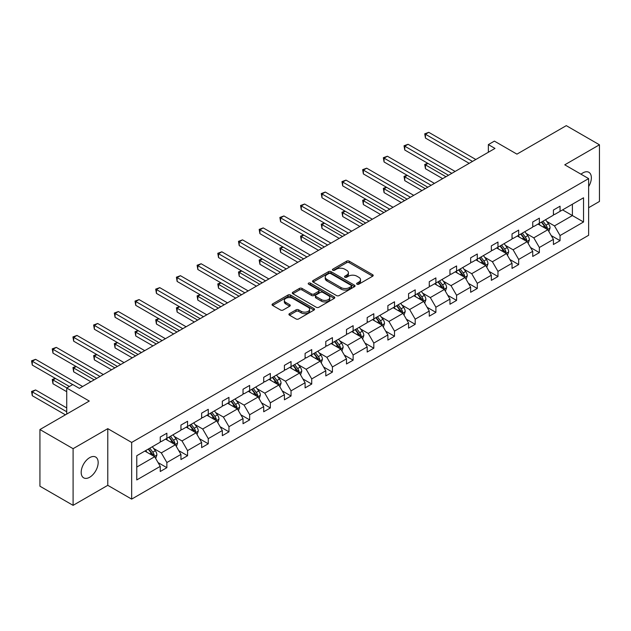 <?xml version="1.0" encoding="UTF-8"?>
<svg xmlns="http://www.w3.org/2000/svg" width="631" height="631" viewBox="0 0 631 631"><rect width="100%" height="100%" fill="white"/><g stroke="black" fill="none" stroke-linecap="round" stroke-linejoin="round"><path stroke-width="0.95" d="M357.004 284.202A1.286 0.741 0 0 0 358.826 284.202L372.661 276.212A1.838 1.065 0 0 0 373.197 275.463A1.838 1.065 0 0 0 372.661 274.706L349.227 261.179A1.838 1.065 0 0 0 346.616 261.179L332.789 269.161A1.286 0.741 0 0 0 332.411 269.689A1.286 0.741 0 0 0 332.789 270.218A1.286 0.741 0 0 0 334.611 270.218L336.402 269.185A5.892 3.4 0 0 1 344.731 269.185L346.687 270.313A5.892 3.4 0 0 1 348.415 272.718A5.892 3.4 0 0 1 346.687 275.124L344.897 276.157A1.286 0.741 0 0 0 344.518 276.678A1.286 0.741 0 0 0 344.897 277.206A1.286 0.741 0 0 0 346.719 277.206L348.509 276.173A5.892 3.4 0 0 1 356.838 276.173L358.794 277.301A5.892 3.4 0 0 1 360.522 279.707A5.892 3.4 0 0 1 358.794 282.112L357.004 283.145A1.286 0.741 0 0 0 356.625 283.674A1.286 0.741 0 0 0 357.004 284.202L357.004 283.145M89.681 477.249A12.005 6.933 120 0 0 97.521 466.664A12.005 6.933 120 0 0 95.683 457.049A12.005 6.933 120 0 0 89.681 457.641A12.005 6.933 120 0 0 81.833 468.218A12.005 6.933 120 0 0 83.671 477.841A12.005 6.933 120 0 0 89.681 477.249M588.636 186.563A12.005 6.933 120 0 0 588.873 172.302A12.005 6.933 120 0 0 582.87 172.902A12.005 6.933 120 0 0 581.017 174.203M588.636 207.709L599.45 201.463L599.45 144.791L566.291 125.648L516.939 154.138L494.388 141.115L488.355 144.602L488.355 152.26M73.093 505.352L107.783 485.326L107.783 428.654L73.093 448.68L73.093 505.352L39.934 486.209L39.934 429.537L89.279 401.048L66.728 388.026L66.728 414.062M73.093 448.68L39.934 429.537M289.463 313.646A1.838 1.065 0 0 0 288.919 314.396A1.838 1.065 0 0 0 289.463 315.153L296.034 318.947A1.838 1.065 0 0 0 298.637 318.947L314.001 310.073A1.838 1.065 0 0 0 314.546 309.324A1.838 1.065 0 0 0 314.001 308.575L290.568 295.04A1.838 1.065 0 0 0 287.965 295.04L272.6 303.913A1.838 1.065 0 0 0 272.056 304.663A1.838 1.065 0 0 0 272.6 305.42L280.543 310.002A1.838 1.065 0 0 0 283.145 310.002L289.724 306.209A1.838 1.065 0 0 0 290.26 305.451A1.838 1.065 0 0 0 289.724 304.702L285.78 302.43A4.922 2.847 0 0 1 284.336 300.419A4.922 2.847 0 0 1 287.381 297.793A4.922 2.847 0 0 1 292.745 298.408L308.18 307.313A4.922 2.847 0 0 1 309.616 309.324A4.922 2.847 0 0 1 306.579 311.951A4.922 2.847 0 0 1 301.208 311.335L298.637 309.853A1.838 1.065 0 0 0 296.034 309.853L289.463 313.646L289.463 315.153M66.728 388.026L72.762 384.539L79.396 388.373L494.988 148.427L488.355 144.602M107.783 428.654L131.658 442.441L588.636 178.605L588.636 235.276L131.658 499.113L131.658 442.441M599.45 144.791L564.761 164.817L588.636 178.605M336.528 295.568A1.838 1.065 0 0 0 339.131 295.568L354.496 286.695A1.838 1.065 0 0 0 355.04 285.946A1.838 1.065 0 0 0 354.496 285.196L331.062 271.661A1.838 1.065 0 0 0 328.459 271.661L313.094 280.535A1.838 1.065 0 0 0 312.55 281.284A1.838 1.065 0 0 0 313.094 282.041L336.528 295.568M309.119 284.478A1.286 0.741 0 0 1 310.42 284.66L334.225 298.4L318.884 307.258A1.838 1.065 0 0 1 316.281 307.258L292.847 293.73L299.417 289.96L299.417 288.43L292.847 292.224A1.838 1.065 0 0 0 292.303 292.973A1.838 1.065 0 0 0 292.847 293.73L292.847 292.224M299.417 289.96A1.838 1.065 0 0 1 302.028 289.96L302.028 288.43A1.838 1.065 0 0 0 299.417 288.43M302.028 288.43L311.533 293.912A1.838 1.065 0 0 0 314.135 293.912L318.497 291.396A1.838 1.065 0 0 0 319.034 290.646A1.838 1.065 0 0 0 318.497 289.889L308.598 284.179A1.286 0.741 0 0 1 308.22 283.65A1.286 0.741 0 0 1 309.016 282.964A1.286 0.741 0 0 1 310.42 283.13L334.249 296.885A1.838 1.065 0 0 1 334.793 297.635A1.838 1.065 0 0 1 334.249 298.384L334.249 296.885M136.769 455.724L160.25 442.173L160.25 437.038L166.876 433.213L166.876 438.34L180.939 430.224L180.939 425.089L187.573 421.263L187.573 426.398L201.636 418.274L201.636 413.147L208.269 409.314L208.269 414.449L222.325 406.332L222.325 401.198L228.958 397.372L228.958 402.499L243.022 394.383L243.022 389.248L249.655 385.423L249.655 390.55L263.711 382.433L263.711 377.306L270.344 373.473L270.344 378.608L284.407 370.484L284.407 365.357L291.041 361.524L291.041 366.658L305.096 358.542L305.096 353.407L311.73 349.582L311.73 354.709L325.793 346.593L325.793 341.466L332.427 337.632L332.427 342.767L346.49 334.643L346.49 329.516L353.123 325.683L353.123 330.818L367.179 322.701L367.179 317.567L373.812 313.741L373.812 318.868L387.876 310.752L387.876 305.617L394.509 301.792L394.509 306.926L408.565 298.802L408.565 293.675L415.198 289.842L415.198 294.977L429.261 286.86L429.261 281.726L435.895 277.9L435.895 283.027L449.95 274.911L449.95 269.776L456.584 265.951L456.584 271.078L470.647 262.961L470.647 257.834L477.281 254.001L477.281 259.136L491.344 251.012L491.344 245.885L497.969 242.052L497.969 247.186L512.033 239.07L512.033 233.935L518.666 230.11L518.666 235.237L532.73 227.121L532.73 221.994L539.363 218.16L539.363 223.295L553.419 215.171L553.419 210.044L560.052 206.211L560.052 211.346L583.533 197.787L583.533 221.994L560.052 235.544L560.052 240.679L553.419 244.505L553.419 239.378L539.363 247.494L539.363 252.621L532.73 256.454L532.73 251.319L518.666 259.444L518.666 264.57L512.033 268.404L512.033 263.269L497.969 271.385L497.969 276.52L491.344 280.345L491.344 275.219L477.281 283.335L477.281 288.47L470.647 292.295L470.647 287.16L456.584 295.284L456.584 300.411L449.95 304.245L449.95 299.11L435.895 307.226L435.895 312.361L429.261 316.186L429.261 311.059L415.198 319.176L415.198 324.31L408.565 328.136L408.565 323.009L394.509 331.125L394.509 336.252L387.876 340.085L387.876 334.951L373.812 343.067L373.812 348.202L367.179 352.035L367.179 346.9L353.123 355.016L353.123 360.151L346.49 363.977L346.49 358.85L332.427 366.966L332.427 372.093L325.793 375.926L325.793 370.791L311.73 378.915L311.73 384.042L305.096 387.876L305.096 382.741L291.041 390.857L291.041 395.992L284.407 399.817L284.407 394.69L270.344 402.807L270.344 407.942L263.711 411.767L263.711 406.632L249.655 414.756L249.655 419.883L243.022 423.716L243.022 418.582L228.958 426.698L228.958 431.833L222.325 435.658L222.325 430.531L208.269 438.648L208.269 443.782L201.636 447.608L201.636 442.481L187.573 450.597L187.573 455.724L180.939 459.557L180.939 454.423L166.876 462.539L166.876 467.674L160.25 471.507L160.25 466.372L136.769 479.931L136.769 455.724M165.551 439.105L175.371 444.776L161.307 452.892L153.633 448.46M161.307 452.892L166.876 462.539M175.371 444.776L180.939 454.423M160.25 440.943L161.307 441.558L166.876 438.34M186.248 427.163L196.06 432.827L182.004 440.943L174.322 436.51M182.004 440.943L187.573 450.597M196.06 432.827L201.636 442.481M180.939 429.001L182.004 429.608L187.573 426.398M206.936 415.214L216.756 420.877L202.693 429.001L195.018 424.568M202.693 429.001L208.269 438.648M216.756 420.877L222.325 430.531M201.636 417.052L202.693 417.667L208.269 414.449M227.633 403.264L237.445 408.935L223.39 417.052L215.707 412.619M223.39 417.052L228.958 426.698M237.445 408.935L243.022 418.582M222.325 405.102L223.39 405.717L228.958 402.499M248.322 391.323L258.142 396.986L244.079 405.102L236.404 400.669M244.079 405.102L249.655 414.756M258.142 396.986L263.711 406.632M243.022 393.16L244.079 393.768L249.655 390.55M269.019 379.373L278.839 385.036L264.775 393.16L257.093 388.728M264.775 393.16L270.344 402.807M278.839 385.036L284.407 394.69M263.711 381.211L264.775 381.826L270.344 378.608M289.716 367.423L299.528 373.095L285.464 381.211L277.79 376.778M285.464 381.211L291.041 390.857M299.528 373.095L305.096 382.741M284.407 369.261L285.464 369.876L291.041 366.658M310.405 355.474L320.225 361.145L306.161 369.261L298.487 364.828M306.161 369.261L311.73 378.915M320.225 361.145L325.793 370.791M305.096 357.312L306.161 357.927L311.73 354.709M331.101 343.532L340.914 349.195L326.858 357.312L319.176 352.879M326.858 357.312L332.427 366.966M340.914 349.195L346.49 358.85M325.793 345.37L326.858 345.977L332.427 342.767M351.79 331.583L361.61 337.254L347.547 345.37L339.872 340.937M347.547 345.37L353.123 355.016M361.61 337.254L367.179 346.9M346.49 333.42L347.547 334.036L353.123 330.818M372.487 319.633L382.299 325.304L368.244 333.42L360.561 328.988M368.244 333.42L373.812 343.067M382.299 325.304L387.876 334.951M367.179 321.471L368.244 322.086L373.812 318.868M393.176 307.691L402.996 313.355L388.933 321.471L381.258 317.038M388.933 321.471L394.509 331.125M402.996 313.355L408.565 323.009M387.876 309.529L388.933 310.136L394.509 306.926M413.873 295.742L423.693 301.405L409.629 309.529L401.947 305.096M409.629 309.529L415.198 319.176M423.693 301.405L429.261 311.059M408.565 297.58L409.629 298.195L415.198 294.977M434.57 283.792L444.382 289.463L430.318 297.58L422.644 293.147M430.318 297.58L435.895 307.226M444.382 289.463L449.95 299.11M429.261 285.63L430.318 286.245L435.895 283.027M455.259 271.851L465.079 277.514L451.015 285.63L443.341 281.197M451.015 285.63L456.584 295.284M465.079 277.514L470.647 287.16M449.95 273.688L451.015 274.296L456.584 271.078M475.955 259.901L485.767 265.564L471.712 273.688L464.03 269.256M471.712 273.688L477.281 283.335M485.767 265.564L491.344 275.219M470.647 261.739L471.712 262.354L477.281 259.136M496.644 247.951L506.464 253.623L492.401 261.739L484.726 257.306M492.401 261.739L497.969 271.385M506.464 253.623L512.033 263.269M491.344 249.789L492.401 250.404L497.969 247.186M517.341 236.002L527.153 241.673L513.098 249.789L505.415 245.356M513.098 249.789L518.666 259.444M527.153 241.673L532.73 251.319M512.033 237.84L513.098 238.455L518.666 235.237M538.03 224.06L547.85 229.723L533.787 237.84L526.112 233.407M533.787 237.84L539.363 247.494M547.85 229.723L553.419 239.378M532.73 225.898L533.787 226.505L539.363 223.295M562.576 209.886L572.388 215.557L554.483 225.898L546.801 221.465M554.483 225.898L560.052 235.544M583.533 221.994L572.388 215.557L572.388 204.223L583.533 197.787M107.783 485.326L131.658 499.113M553.419 213.948L554.483 214.564L560.052 211.346M136.769 467.058L154.674 456.726L144.862 451.055M154.674 456.726L160.25 466.372M551.234 235.584L560.052 240.679M530.537 247.533L539.363 252.621M509.848 259.475L518.666 264.57M489.151 271.425L497.969 276.52M468.462 283.374L477.281 288.47M447.765 295.324L456.584 300.411M427.069 307.265L435.895 312.361M406.38 319.215L415.198 324.31M385.683 331.165L394.509 336.252M364.994 343.106L373.812 348.202M344.297 355.056L353.123 360.151M323.608 367.005L332.427 372.093M302.912 378.947L311.73 384.042M282.215 390.897L291.041 395.992M261.526 402.846L270.344 407.942M240.829 414.796L249.655 419.883M220.14 426.737L228.958 431.833M199.443 438.687L208.269 443.782M178.754 450.637L187.573 455.724M158.058 462.578L166.876 467.674M357.517 284.384L358.794 283.642A5.892 3.4 0 0 0 360.522 281.237L360.522 279.707M348.415 272.718L348.415 274.248A5.892 3.4 0 0 1 346.687 276.654L345.409 277.388M372.661 274.706L372.661 276.212L349.227 262.709A1.838 1.065 0 0 0 346.616 262.709L333.302 270.399M354.472 286.711L331.062 273.191A1.838 1.065 0 0 0 328.459 273.191L313.118 282.049M351.238 286.474A1.286 0.741 0 0 0 351.617 285.946A1.286 0.741 0 0 0 351.238 285.417L330.668 273.546A1.286 0.741 0 0 0 328.846 273.546L326.961 274.635A5.892 3.4 0 0 0 325.233 277.041A5.892 3.4 0 0 0 326.961 279.446L341.024 287.562A5.892 3.4 0 0 0 349.353 287.562L351.238 286.474L351.238 288.004A1.286 0.741 0 0 0 351.617 287.476L351.617 285.946M325.233 277.041L325.233 278.571A5.892 3.4 0 0 0 326.961 280.976L326.961 279.446M351.238 288.004L349.353 289.093A5.892 3.4 0 0 1 341.024 289.093L326.961 280.976M302.028 289.96L311.533 295.45A1.838 1.065 0 0 0 314.135 295.45L318.497 292.926A1.838 1.065 0 0 0 319.034 292.177L319.034 290.646M321.392 299.607A4.922 2.847 0 0 0 326.763 300.222A4.922 2.847 0 0 0 329.8 297.595A4.922 2.847 0 0 0 328.357 295.584L322.922 292.453A1.838 1.065 0 0 0 320.319 292.453L315.957 294.969A1.838 1.065 0 0 0 315.421 295.718A1.838 1.065 0 0 0 315.957 296.467L321.392 299.607L321.392 301.145A4.922 2.847 0 0 0 326.763 301.76A4.922 2.847 0 0 0 329.8 299.133L329.8 297.595M315.421 295.718L315.421 297.248A1.838 1.065 0 0 0 315.957 298.006L315.957 296.467M321.392 301.145L315.957 298.006M309.616 309.324L309.616 310.854A4.922 2.847 0 0 1 306.579 313.481A4.922 2.847 0 0 1 301.208 312.866L298.637 311.383A1.838 1.065 0 0 0 296.034 311.383L289.487 315.169M284.336 300.419L284.336 301.949A4.922 2.847 0 0 0 285.78 303.961L285.78 302.43M289.692 306.216L285.78 303.961M313.978 310.089L290.568 296.578A1.838 1.065 0 0 0 287.965 296.578L272.624 305.428M548.86 231.474L550.074 227.949A4.969 2.871 -120 0 0 548.489 223.713L545.515 219.738M540.168 225.291L538.882 223.571M427.976 163.429L425.452 164.88L425.452 168.714L442.654 178.644M547.116 229.305L547.392 228.162A4.969 2.871 -120 0 0 545.973 225.172L542.991 221.197M541.745 221.915L545.026 226.292A2.532 1.459 60 0 1 545.484 227.057L547.392 228.162M541.398 222.112L544.379 226.087A4.969 2.871 60 0 1 545.618 228.438M425.452 168.714L424.726 164.462L445.975 176.727M424.726 164.462L427.684 163.255M472.501 161.41L425.452 134.245L428.772 132.329L475.821 159.493M469.188 163.326L425.452 138.079L425.452 134.245L424.726 133.827L428.772 132.329M425.452 138.079L424.726 133.827M528.163 243.416L529.385 239.898A4.969 2.871 -120 0 0 527.8 235.663L524.818 231.687M519.479 237.24L518.185 235.513M407.279 175.371L404.763 176.83L404.763 180.655L421.965 190.594M526.42 241.247L526.704 240.111A4.969 2.871 -120 0 0 525.276 237.114L522.302 233.139M521.056 233.864L524.329 238.234A2.532 1.459 60 0 1 524.795 239.007L526.704 240.111M520.709 234.062L523.683 238.037A4.969 2.871 60 0 1 524.921 240.387M404.763 180.655L404.029 176.404L425.278 188.677M404.029 176.404L406.987 175.205M507.474 255.366L508.689 251.84A4.969 2.871 -120 0 0 507.103 247.612L504.13 243.637M498.782 249.19L497.496 247.462M386.59 187.32L384.066 188.779L384.066 192.605L401.269 202.535M505.731 253.197L506.007 252.053A4.969 2.871 -120 0 0 504.587 249.064L501.606 245.088M500.359 245.806L503.641 250.184A2.532 1.459 60 0 1 504.098 250.957L506.007 252.053M500.012 246.011L502.994 249.986A4.969 2.871 60 0 1 504.232 252.329M384.066 192.605L383.34 188.353L404.589 200.626M383.34 188.353L386.298 187.155M451.812 173.359L404.763 146.195L408.076 144.278L455.125 171.443M448.491 175.276L404.763 150.02L404.763 146.195L404.029 145.777L408.076 144.278M404.763 150.02L404.029 145.777M431.115 185.309L384.066 158.144L387.387 156.228L434.436 183.392M427.802 187.218L384.066 161.97L384.066 158.144L383.34 157.718L387.387 156.228M384.066 161.97L383.34 157.718M486.777 267.315L488 263.79A4.969 2.871 -120 0 0 486.414 259.554L483.433 255.579M478.093 261.131L476.799 259.412M365.893 199.27L363.377 200.721L363.377 204.554L380.58 214.485M485.034 265.146L485.31 264.003A4.969 2.871 -120 0 0 483.89 261.013L480.909 257.038M479.67 257.756L482.944 262.133A2.532 1.459 60 0 1 483.401 262.898L485.31 264.003M479.323 257.953L482.297 261.928A4.969 2.871 60 0 1 483.535 264.279M363.377 204.554L362.644 200.303L383.893 212.568M362.644 200.303L365.601 199.096M410.426 197.251L363.377 170.086L366.69 168.177L413.739 195.342M407.105 199.167L363.377 173.919L363.377 170.086L362.644 169.668L366.69 168.177M363.377 173.919L362.644 169.668M466.08 279.257L467.303 275.739A4.969 2.871 -120 0 0 465.717 271.504L462.736 267.528M457.396 273.081L456.11 271.362M345.204 211.211L342.68 212.671L342.68 216.496L359.883 226.434M464.345 277.088L464.621 275.952A4.969 2.871 -120 0 0 463.193 272.963L460.22 268.987M458.974 269.705L462.255 274.075A2.532 1.459 60 0 1 462.712 274.848L464.621 275.952M458.627 269.902L461.608 273.878A4.969 2.871 60 0 1 462.846 276.228M342.68 216.496L341.947 212.253L363.204 224.518M341.947 212.253L344.912 211.046M389.729 209.2L342.68 182.036L345.993 180.119L393.05 207.284M386.417 211.117L342.68 185.869L342.68 182.036L341.947 181.618L345.993 180.119M342.68 185.869L341.947 181.618M445.391 291.206L446.614 287.681A4.969 2.871 -120 0 0 445.021 283.453L442.047 279.478M436.707 285.031L435.414 283.303M324.508 223.161L321.984 224.62L321.984 228.446L339.194 238.376M443.648 289.037L443.924 287.894A4.969 2.871 -120 0 0 442.505 284.904L439.523 280.929M438.277 281.647L441.558 286.024A2.532 1.459 60 0 1 442.015 286.797L443.924 287.894M437.93 281.852L440.911 285.827A4.969 2.871 60 0 1 442.15 288.17M321.984 228.446L321.258 224.194L342.507 236.467M321.258 224.194L324.216 222.995M369.04 221.15L321.984 193.985L325.304 192.069L372.353 219.233M365.72 223.059L321.984 197.811L321.984 193.985L321.258 193.559L325.304 192.069M321.984 197.811L321.258 193.559M424.695 303.156L425.917 299.63A4.969 2.871 -120 0 0 424.332 295.395L421.35 291.419M416.01 296.972L414.717 295.253M303.811 235.111L301.295 236.562L301.295 240.395L318.497 250.326M422.951 300.987L423.235 299.843A4.969 2.871 -120 0 0 421.808 296.854L418.834 292.879M417.588 293.596L420.861 297.974A2.532 1.459 60 0 1 421.327 298.739L423.235 299.843M417.241 293.794L420.222 297.769A4.969 2.871 60 0 1 421.461 300.119M301.295 240.395L300.561 236.144L321.81 248.409M300.561 236.144L303.519 234.937M348.344 233.091L301.295 205.927L304.607 204.018L351.656 231.183M345.031 235.008L301.295 209.76L301.295 205.927L300.561 205.509L304.607 204.018M301.295 209.76L300.561 205.509M404.006 315.106L405.22 311.58A4.969 2.871 -120 0 0 403.635 307.344L400.661 303.369M395.321 308.922L394.028 307.202M283.122 247.06L280.598 248.511L280.598 252.345L297.8 262.275M402.262 312.929L402.539 311.793A4.969 2.871 -120 0 0 401.119 308.804L398.137 304.828M396.891 305.546L400.172 309.916A2.532 1.459 60 0 1 400.63 310.689L402.539 311.793M396.544 305.743L399.526 309.718A4.969 2.871 60 0 1 400.764 312.069M280.598 252.345L279.872 248.093L301.121 260.358M279.872 248.093L282.83 246.887M327.647 245.041L280.598 217.876L283.918 215.96L330.967 243.124M324.334 246.958L280.598 221.71L280.598 217.876L279.872 217.458L283.918 215.96M280.598 221.71L279.872 217.458M383.309 327.047L384.531 323.529A4.969 2.871 -120 0 0 382.946 319.294L379.965 315.319M374.625 320.871L373.331 319.144M262.425 259.002L259.909 260.461L259.909 264.286L277.112 274.225M381.566 324.878L381.85 323.735A4.969 2.871 -120 0 0 380.422 320.745L377.448 316.77M376.202 317.488L379.476 321.865A2.532 1.459 60 0 1 379.941 322.638L381.85 323.735M375.855 317.693L378.829 321.668A4.969 2.871 60 0 1 380.067 324.011M259.909 264.286L259.175 260.035L280.424 272.308M259.175 260.035L262.133 258.836M306.958 256.991L259.909 229.826L263.222 227.909L310.271 255.074M303.637 258.907L259.909 233.651L259.909 229.826L259.175 229.4L263.222 227.909M259.909 233.651L259.175 229.4M362.62 338.997L363.835 335.471A4.969 2.871 -120 0 0 362.249 331.243L359.276 327.268M353.928 332.821L352.642 331.094M241.736 270.951L239.212 272.403L239.212 276.236L256.415 286.166M360.877 336.828L361.153 335.684A4.969 2.871 -120 0 0 359.733 332.695L356.752 328.719M355.505 329.437L358.787 333.815A2.532 1.459 60 0 1 359.244 334.58L361.153 335.684M355.158 329.642L358.14 333.618A4.969 2.871 60 0 1 359.378 335.96M239.212 276.236L238.486 271.985L259.735 284.25M238.486 271.985L241.444 270.786M341.923 350.946L343.146 347.421A4.969 2.871 -120 0 0 341.56 343.185L338.579 339.21M333.239 344.763L331.945 343.043M221.039 282.901L218.523 284.352L218.523 288.186L235.726 298.116M340.18 348.777L340.456 347.634A4.969 2.871 -120 0 0 339.036 344.644L336.055 340.669M334.816 341.387L338.09 345.764A2.532 1.459 60 0 1 338.547 346.529L340.456 347.634M334.469 341.584L337.443 345.559A4.969 2.871 60 0 1 338.681 347.91M218.523 288.186L217.79 283.934L239.039 296.199M217.79 283.934L220.747 282.727M321.234 362.888L322.449 359.37A4.969 2.871 -120 0 0 320.863 355.135L317.882 351.159M312.542 356.712L311.257 354.985M200.35 294.843L197.826 296.302L197.826 300.127L215.029 310.066M319.491 360.719L319.767 359.583A4.969 2.871 -120 0 0 318.347 356.586L315.366 352.611M314.12 353.336L317.401 357.706A2.532 1.459 60 0 1 317.858 358.479L319.767 359.583M313.773 353.534L316.754 357.509A4.969 2.871 60 0 1 317.992 359.859M197.826 300.127L197.101 295.876L218.35 308.149M197.101 295.876L200.059 294.677M300.537 374.838L301.76 371.312A4.969 2.871 -120 0 0 300.167 367.084L297.193 363.109M291.853 368.662L290.56 366.934M179.654 306.792L177.13 308.251L177.13 312.077L194.34 322.007M298.794 372.669L299.07 371.525A4.969 2.871 -120 0 0 297.651 368.536L294.669 364.56M293.423 365.278L296.704 369.656A2.532 1.459 60 0 1 297.162 370.429L299.07 371.525M293.084 365.483L296.057 369.458A4.969 2.871 60 0 1 297.296 371.801M177.13 312.077L176.404 307.825L197.653 320.098M176.404 307.825L179.362 306.627M279.841 386.787L281.063 383.262A4.969 2.871 -120 0 0 279.478 379.026L276.496 375.051M271.156 380.603L269.863 378.884M158.957 318.742L156.441 320.193L156.441 324.026L173.643 333.957M278.105 384.618L278.381 383.474A4.969 2.871 -120 0 0 276.954 380.485L273.98 376.51M272.734 377.228L276.007 381.605A2.532 1.459 60 0 1 276.473 382.37L278.381 383.474M272.387 377.425L275.368 381.4A4.969 2.871 60 0 1 276.607 383.751M156.441 324.026L155.707 319.775L176.964 332.04M155.707 319.775L158.665 318.568M259.152 398.729L260.366 395.211A4.969 2.871 -120 0 0 258.781 390.975L255.807 387M250.468 392.553L249.174 390.834M138.268 330.683L135.744 332.143L135.744 335.968L152.954 345.906M257.409 396.56L257.685 395.424A4.969 2.871 -120 0 0 256.265 392.435L253.283 388.459M252.037 389.177L255.318 393.547A2.532 1.459 60 0 1 255.776 394.32L257.685 395.424M251.69 389.374L254.672 393.35A4.969 2.871 60 0 1 255.91 395.7M135.744 335.968L135.018 331.725L156.267 343.99M135.018 331.725L137.976 330.518M238.455 410.678L239.677 407.153A4.969 2.871 -120 0 0 238.092 402.925L235.111 398.95M229.771 404.503L228.477 402.775M117.571 342.633L115.055 344.092L115.055 347.918L132.258 357.848M236.712 408.509L236.996 407.366A4.969 2.871 -120 0 0 235.568 404.376L232.594 400.401M231.348 401.119L234.622 405.496A2.532 1.459 60 0 1 235.087 406.269L236.996 407.366M231.001 401.324L233.975 405.299A4.969 2.871 60 0 1 235.213 407.642M115.055 347.918L114.321 343.666L135.57 355.939M114.321 343.666L117.279 342.467M217.766 422.628L218.981 419.102A4.969 2.871 -120 0 0 217.395 414.867L214.422 410.891M209.074 416.444L207.788 414.725M96.882 354.583L94.358 356.034L94.358 359.867L111.561 369.798M216.023 420.459L216.299 419.315A4.969 2.871 -120 0 0 214.879 416.326L211.898 412.351M210.651 413.068L213.933 417.446A2.532 1.459 60 0 1 214.39 418.211L216.299 419.315M210.304 413.266L213.286 417.241A4.969 2.871 60 0 1 214.524 419.591M94.358 359.867L93.633 355.616L114.881 367.881M93.633 355.616L96.59 354.409M197.069 434.578L198.292 431.052A4.969 2.871 -120 0 0 196.706 426.816L193.725 422.841M188.385 428.394L187.091 426.674M76.185 366.532L73.669 367.983L73.669 371.817L90.872 381.747M195.326 432.401L195.61 431.265A4.969 2.871 -120 0 0 194.182 428.275L191.209 424.3M189.963 425.018L193.236 429.388A2.532 1.459 60 0 1 193.701 430.161L195.61 431.265M189.615 425.215L192.589 429.19A4.969 2.871 60 0 1 193.827 431.541M73.669 371.817L72.936 367.565L94.185 379.83M72.936 367.565L75.894 366.359M176.38 446.519L177.595 443.001A4.969 2.871 -120 0 0 176.01 438.766L173.036 434.791M167.688 440.343L166.403 438.616M55.496 378.474L52.972 379.933L52.972 383.758L66.728 391.701M174.637 444.35L174.913 443.207A4.969 2.871 -120 0 0 173.493 440.217L170.512 436.242M169.266 436.96L172.547 441.337A2.532 1.459 60 0 1 173.004 442.11L174.913 443.207M168.919 437.165L171.9 441.14A4.969 2.871 60 0 1 173.139 443.483M52.972 383.758L52.247 379.507L66.862 387.947M52.247 379.507L55.205 378.308M286.261 268.94L239.212 241.776L242.533 239.859L289.582 267.023M282.948 270.849L239.212 245.601L239.212 241.776L238.486 241.35L242.533 239.859M239.212 245.601L238.486 241.35M265.572 280.882L218.523 253.717L221.836 251.801L268.885 278.965M262.251 282.798L218.523 257.551L218.523 253.717L217.79 253.299L221.836 251.801M218.523 257.551L217.79 253.299M244.875 292.831L197.826 265.667L201.139 263.75L248.196 290.915M241.563 294.748L197.826 269.492L197.826 265.667L197.101 265.249L201.139 263.75M197.826 269.492L197.101 265.249M224.186 304.781L177.13 277.616L180.45 275.7L227.499 302.864M220.866 306.69L177.13 281.442L177.13 277.616L176.404 277.19L180.45 275.7M177.13 281.442L176.404 277.19M203.49 316.723L156.441 289.558L159.753 287.649L206.81 314.814M200.177 318.639L156.441 293.391L156.441 289.558L155.707 289.14L159.753 287.649M156.441 293.391L155.707 289.14M182.801 328.672L135.744 301.508L139.065 299.591L186.113 326.755M179.48 330.589L135.744 305.341L135.744 301.508L135.018 301.09L139.065 299.591M135.744 305.341L135.018 301.09M162.104 340.622L115.055 313.457L118.368 311.54L165.417 338.705M158.791 342.53L115.055 317.283L115.055 313.457L114.321 313.031L118.368 311.54M115.055 317.283L114.321 313.031M141.407 352.563L94.358 325.399L97.679 323.49L144.728 350.655M138.094 354.48L94.358 329.232L94.358 325.399L93.633 324.981L97.679 323.49M94.358 329.232L93.633 324.981M120.718 364.513L73.669 337.348L76.982 335.432L124.031 362.596M117.398 366.43L73.669 341.182L73.669 337.348L72.936 336.93L76.982 335.432M73.669 341.182L72.936 336.93M100.021 376.462L52.972 349.298L56.293 347.381L103.342 374.546M96.709 378.379L52.972 353.123L52.972 349.298L52.247 348.872L56.293 347.381M52.972 353.123L52.247 348.872M155.683 458.469L156.906 454.943A4.969 2.871 -120 0 0 155.321 450.715L152.339 446.74M146.999 452.293L145.706 450.566M66.728 407.942L35.596 389.966L32.276 391.875L32.276 395.708L65.403 414.827M153.94 456.3L154.216 455.156A4.969 2.871 -120 0 0 152.797 452.167L149.815 448.191M148.577 448.909L151.85 453.287A2.532 1.459 60 0 1 152.308 454.052L154.216 455.156M148.23 449.114L151.203 453.09A4.969 2.871 60 0 1 152.442 455.432M32.276 395.708L31.55 391.457L66.728 411.767M31.55 391.457L35.596 389.966M72.699 384.579L32.276 361.248L35.596 359.331L82.645 386.495M69.378 386.495L32.276 365.073L32.276 361.248L31.55 360.822L35.596 359.331M32.276 365.073L31.55 360.822M358.794 283.642L358.794 282.112M344.897 277.206L344.897 276.157M346.687 276.654L346.687 275.124M332.789 270.218L332.789 269.161M346.616 262.709L346.616 261.179M349.227 262.709L349.227 261.179M313.094 282.041L313.094 280.535M328.459 273.191L328.459 271.661M331.062 273.191L331.062 271.661M354.496 286.695L354.496 285.196M341.024 289.093L341.024 287.562M349.353 289.093L349.353 287.562M311.533 295.45L311.533 293.912M314.135 295.45L314.135 293.912M318.497 292.926L318.497 291.396M310.42 284.66L310.42 283.13M296.034 311.383L296.034 309.853M298.637 311.383L298.637 309.853M301.208 312.866L301.208 311.335M289.724 306.209L289.724 304.702M272.6 305.42L272.6 303.913M287.965 296.578L287.965 295.04M290.568 296.578L290.568 295.04M314.001 310.073L314.001 308.575M547.495 229.518L550.043 228.043M545.973 225.172L548.489 223.713M542.968 226.908L544.379 226.087M526.798 241.468L529.354 239.993M525.276 237.114L527.8 235.663M522.271 238.849L523.683 238.037M506.101 253.41L508.657 251.943M504.587 249.064L507.103 247.612M501.582 250.799L502.994 249.986M485.413 265.359L487.968 263.884M483.89 261.013L486.414 259.554M480.885 262.748L482.297 261.928M464.716 277.309L467.271 275.834M463.193 272.963L465.717 271.504M460.188 274.698L461.608 273.878M444.027 289.258L446.574 287.783M442.505 284.904L445.021 283.453M439.499 286.64L440.911 285.827M423.33 301.2L425.886 299.725M421.808 296.854L424.332 295.395M418.803 298.589L420.222 297.769M402.641 313.15L405.189 311.675M401.119 308.804L403.635 307.344M398.114 310.539L399.526 309.718M381.944 325.099L384.5 323.624M380.422 320.745L382.946 319.294M377.417 322.48L378.829 321.668M361.248 337.041L363.803 335.566M359.733 332.695L362.249 331.243M356.728 334.43L358.14 333.618M340.559 348.99L343.114 347.515M339.036 344.644L341.56 343.185M336.031 346.38L337.443 345.559M319.862 360.94L322.417 359.465M318.347 356.586L320.863 355.135M315.334 358.321L316.754 357.509M299.173 372.882L301.721 371.414M297.651 368.536L300.167 367.084M294.645 370.271L296.057 369.458M278.476 384.831L281.032 383.356M276.954 380.485L279.478 379.026M273.949 382.22L275.368 381.4M257.787 396.781L260.335 395.306M256.265 392.435L258.781 390.975M253.26 394.17L254.672 393.35M237.09 408.73L239.646 407.255M235.568 404.376L238.092 402.925M232.563 406.112L233.975 405.299M216.394 420.672L218.949 419.197M214.879 416.326L217.395 414.867M211.874 418.061L213.286 417.241M195.705 432.621L198.26 431.147M194.182 428.275L196.706 426.816M191.177 430.011L192.589 429.19M175.008 444.571L177.563 443.096M173.493 440.217L176.01 438.766M170.488 441.952L171.9 441.14M154.319 456.513L156.874 455.038M152.797 452.167L155.321 450.715M149.792 453.902L151.203 453.09"/></g></svg>
